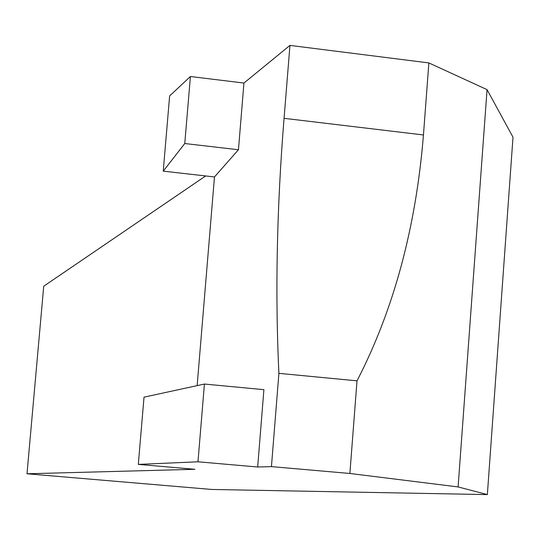<?xml version="1.0" encoding="UTF-8"?>
<svg xmlns="http://www.w3.org/2000/svg" width="540" height="540" viewBox="0 0 540 540"><rect width="100%" height="100%" fill="white"/><g stroke="black" fill="none" stroke-linecap="round" stroke-linejoin="round"><path stroke-width="0.81" d="M27 473.783L211.741 489.456L487.357 494.6L458.109 486.932L349.88 473.472L271.438 466.621L257.675 467.006L197.978 461.795L138.314 464.393L194.927 469.294L27 473.783L43.727 286.22L205.659 175.952M278.903 373.343L357.007 380.842C393.755 309.65 415.901 227.684 423.455 134.966L284.067 118.321C276.804 208.035 275.083 293.045 278.903 373.343L271.438 466.621M138.314 464.393L144.025 397.157L204.417 384.048L263.898 389.664L257.675 467.006M284.067 118.321L289.946 45.401L243.938 83.052L238.451 149.749L214.475 176.951L197.147 385.627M349.88 473.472L357.007 380.842M487.357 494.6L513 137.201L487.06 89.64L428.868 62.924L423.455 134.966M487.06 89.64L458.109 486.932M289.946 45.401L428.868 62.924M243.938 83.052L190.418 76.511L169.634 95.938L163.242 171.146L184.768 143.525L190.418 76.511M238.451 149.749L184.768 143.525M204.417 384.048L197.978 461.795M214.475 176.951L163.242 171.146"/></g></svg>
